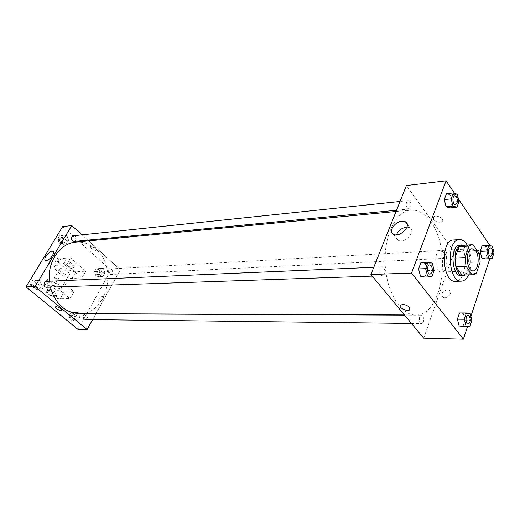 <?xml version="1.0" encoding="UTF-8"?>
<svg xmlns="http://www.w3.org/2000/svg" width="520" height="520" viewBox="0 0 520 520"><rect width="100%" height="100%" fill="white"/><g stroke="black" fill="none" stroke-linecap="round" stroke-linejoin="round"><path stroke-width="0.39" stroke-dasharray="2.6 1.95" d="M444.308 252.668C448.754 258.193 446.849 272.246 441.643 271.999C434.454 272.818 433.42 250.347 440.661 250.51L444.308 252.668M476.359 273.39L466.343 273.728L470.191 262.425L480.168 261.989M479.258 253.5L469.281 254.007L463.288 245.525L473.31 244.933M469.281 254.007L470.191 262.425M466.343 273.728L463.223 275.204M461.851 245.349L463.288 245.525M465.01 275.145C466.785 274.196 468.182 272.259 469.196 269.341C472.29 260.917 469.137 247.065 463.645 245.239M459.843 245.05C461.688 244.985 463.379 246.025 464.919 248.164C468.585 254.423 469.352 261.508 467.22 269.412C465.797 273.37 463.808 275.464 461.247 275.678M467.168 245.031C471.926 254.833 472.387 264.836 468.54 275.028M453.557 239.974C456.092 239.869 458.419 241.286 460.531 244.212C468.851 254.924 465.29 281.814 455.449 281.314M471.933 320.281L465.049 320.222L462.988 326.45L465.049 320.222L463.313 313.508L459.491 312.956L463.313 313.508L470.204 313.521M434.168 270.387L427.141 270.654L424.808 277.036L427.141 270.654L425.217 263.432L420.927 262.529L425.217 263.432L432.25 263.12M467.532 326.508L470.906 316.251M489.814 258.707L492.765 249.711L489.957 245.564M458.517 199.199L454.571 193.375M494 252.837L487.26 253.181L485.362 258.908L487.26 253.181L485.647 246.591L482.105 245.674L485.647 246.591L492.388 246.207M459.062 201.383L452.179 202.066L450.041 207.916L452.179 202.066L450.392 194.994L446.446 193.713L450.392 194.994L457.288 194.266M423.69 338.163L454.129 251.791L492.765 249.711M447.479 289.77C442.215 291.343 440.642 293.826 442.774 297.219C446.563 299.832 453.57 292.526 449.456 290.257L447.479 289.77C442.215 291.343 440.642 293.826 442.774 297.219C446.557 299.832 453.57 292.526 449.456 290.257L447.479 289.77M430.476 221.403C452.341 249.125 442.455 316.485 415.5 314.99C400.81 315.289 386.334 291.935 385.138 263.815C383.76 235.703 396.038 211.127 410.703 210.08C418.002 209.619 424.6 213.395 430.476 221.403M454.129 251.791L406.4 185.562M383.857 267.807C385.606 271.628 385.197 274.281 382.623 275.756C379.392 276.088 379.028 266.877 382.272 266.955L383.857 267.807M422.799 315.933C424.398 319.625 423.988 322.173 421.571 323.577C418.665 323.752 418.626 314.997 421.531 315.218L422.799 315.933M445.978 251.134C447.447 254.599 447.129 256.997 445.029 258.336C442.351 258.661 441.928 250.269 444.626 250.322L445.978 251.134M407.297 208.104L408.941 209.047C411.931 208.956 411.151 200.115 408.194 200.623C405.99 202.033 405.691 204.529 407.297 208.104M433.557 219.596C436.404 222.268 439.283 222.892 442.175 221.462C445.244 218.894 436.209 214.181 433.57 216.977L433.557 219.596C436.404 222.268 439.276 222.892 442.175 221.462C445.244 218.894 436.209 214.181 433.57 216.977L433.55 219.596M400.66 305.097L400.66 305.091C403.559 304.005 406.562 304.785 409.656 307.444M406.946 227.123L409.923 227.773C416.8 231.179 404.248 244.179 397.976 240.136C396.201 239.018 395.681 237.25 396.416 234.832M75.797 242.119C83.265 241.56 89.992 243.945 95.979 249.281C118.443 267.872 106.717 314.938 79.073 313.664M50.349 287.125L49.38 281.209M74.016 241.469C77.07 241.312 76.407 235.287 73.391 235.742M85.248 313.827L86.541 314.32C88.127 316.849 87.666 318.591 85.156 319.547M111.716 269.464C113.204 271.843 112.827 273.514 110.591 274.476C107.673 272.779 107.575 270.927 110.299 268.931L111.716 269.464M46.345 281.339L47.905 281.892C49.595 284.447 49.147 286.234 46.566 287.255M92.599 319.637L95.803 313.872L92.599 319.637M120.322 269.763L95.882 313.729L120.322 269.763L88.647 240.89L120.322 269.763L110.974 270.264L62.627 226.623M87.815 240.136L82.011 234.839L87.815 240.136M454.772 195.734L456.385 196.742C457.945 200.486 457.659 203.08 455.52 204.536M452.179 202.066L450.392 194.994M429.728 264.927L431.269 265.824C432.991 269.815 432.601 272.584 430.099 274.131M427.141 270.654L425.217 263.432M490.282 247.78L491.589 248.631C493.019 252.239 492.726 254.735 490.704 256.132M487.26 253.181L485.647 246.591M468.111 315.413L469.339 316.16C470.899 319.995 470.516 322.654 468.175 324.136M465.049 320.222L463.313 313.508M59.325 243.705L63.407 244.342L65.734 240.468L64.005 235.95L59.93 235.287L57.577 239.167L59.325 243.705L62.192 243.431L66.281 244.069L68.608 240.181L66.879 235.651L62.797 234.982L60.444 238.875L62.192 243.431L66.281 244.069L68.608 240.181L66.879 235.651L62.797 234.982L60.444 238.875L62.192 243.431M63.018 237.588C64.578 239.941 64.233 241.625 61.971 242.639C58.76 241.066 58.552 239.187 61.347 237.003L63.018 237.588M63.407 244.342L66.281 244.069M65.734 240.468L68.608 240.181M64.005 235.95L66.879 235.651M59.93 235.287L62.797 234.982M57.577 239.167L60.444 238.875M62.205 237.672C63.765 240.019 63.414 241.703 61.152 242.717C57.948 241.144 57.739 239.272 60.528 237.088L62.205 237.672M32.071 288.867L36.38 289.334L38.844 285.24L37.024 280.663L32.721 280.163L30.232 284.271L32.071 288.867L39.221 289.244L41.684 285.129L39.864 280.54L35.555 280.033L33.066 284.154L34.912 288.776L39.221 289.244L41.684 285.129L39.864 280.54L35.555 280.033L33.066 284.154L34.912 288.776M35.984 282.392C37.654 284.901 37.212 286.656 34.645 287.664C31.46 287.918 31.239 281.84 34.431 281.846L35.984 282.392M36.38 289.334L39.221 289.244M38.844 285.24L41.684 285.129M37.024 280.663L39.864 280.54M32.721 280.163L35.555 280.033M30.232 284.271L33.066 284.154M35.172 282.425C36.849 284.928 36.4 286.683 33.839 287.69C30.582 285.877 30.511 283.94 33.624 281.886L35.172 282.425M96.051 276.172L99.853 276.659L102.011 272.844L100.392 268.528L96.597 268.008L94.413 271.837L96.051 276.172L102.772 276.523L104.93 272.695L103.311 268.359L99.509 267.839L97.325 271.681L98.963 276.036L102.772 276.523L104.93 272.695L103.311 268.359L99.509 267.839L97.325 271.681L98.963 276.036M99.476 270.14C100.958 272.474 100.588 274.118 98.358 275.067C95.453 273.397 95.355 271.577 98.072 269.614L99.476 270.14M99.853 276.659L102.772 276.523M102.011 272.844L104.93 272.695M100.392 268.528L103.311 268.359M96.597 268.008L99.509 267.839M94.413 271.837L97.325 271.681M98.651 270.186C100.126 272.519 99.755 274.163 97.533 275.106C94.62 273.436 94.523 271.622 97.24 269.659L98.651 270.186M70.766 320.632L74.77 320.964L77.051 316.933L75.355 312.565L71.357 312.208L69.05 316.245L70.766 320.632L77.668 321.002L79.95 316.959L78.254 312.572L74.25 312.214L71.936 316.271L73.658 320.671L77.668 321.002L79.95 316.959L78.254 312.572L74.25 312.214L71.936 316.271L73.658 320.671M74.386 314.262C75.966 316.752 75.504 318.461 73.008 319.404C70.07 317.506 70.102 315.627 73.099 313.781L74.386 314.262M74.77 320.964L77.668 321.002M77.051 316.933L79.95 316.959M75.355 312.565L78.254 312.572M71.357 312.208L74.25 312.214M69.05 316.245L71.936 316.271M73.567 314.262C75.14 316.745 74.678 318.454 72.183 319.391C69.245 317.493 69.277 315.62 72.28 313.775L73.567 314.262M95.648 250.439C92.391 249.763 90.714 248.495 90.623 246.643C91.748 245.349 97.669 249.093 96.265 250.211L95.648 250.439L96.265 250.211C97.669 249.093 91.748 245.349 90.623 246.643C90.714 248.495 92.391 249.763 95.648 250.439M50.863 264.29C54.301 264.29 59.956 256.321 57.298 255.236C54.593 253.468 46.93 262.762 49.985 264.127L50.863 264.29M56.173 306.611L55.588 306.774M98.8 299.182L98.748 301.75C100.49 302.933 104.838 297.499 102.895 296.569C101.556 296.25 100.191 297.128 98.8 299.182C100.191 297.122 101.556 296.25 102.888 296.569C104.838 297.499 100.49 302.933 98.742 301.743L98.8 299.182M77.838 329.29L110.974 270.264M69.934 298.63L73.938 291.681L58.422 278.48L54.294 285.474L44.57 285.825L42.77 286.383C39.221 288.906 53.768 299.24 60.138 298.798L69.934 298.63L54.294 285.474M85.755 271.193L81.848 277.966L66.586 264.68L70.609 257.861L60.827 258.589L58.994 259.24C55.315 262.041 69.485 272.435 75.907 271.733L85.755 271.193L70.609 257.861M61.263 272.09C64.707 274.644 67.353 275.567 69.212 274.859C71.422 273.202 61.464 266.975 59.729 268.938C59.169 269.614 59.677 270.667 61.263 272.09M81.848 277.966L72.014 278.414C65.605 279.052 51.343 268.671 54.99 265.941L56.816 265.317L60.827 258.589M66.586 264.68L56.816 265.317M53.268 285.603C56.758 288.151 59.423 289.101 61.263 288.438C63.434 286.865 53.365 280.631 51.675 282.51C51.123 283.159 51.656 284.193 53.268 285.603M44.57 285.825L48.691 278.928L58.422 278.48M48.691 278.928L46.878 279.513C43.297 282.106 57.746 292.454 64.129 291.947L73.938 291.681M65.208 265.414C68.627 267.976 71.273 268.892 73.138 268.151C75.368 266.461 65.462 260.234 63.707 262.236C63.141 262.932 63.642 263.991 65.208 265.414M65.865 264.31C69.284 266.87 71.922 267.781 73.788 267.039C76.024 265.343 66.131 259.116 64.37 261.125C63.798 261.82 64.298 262.88 65.865 264.31M55.634 292.272C52.111 289.705 49.426 288.743 47.593 289.38C45.474 290.947 55.562 297.135 57.233 295.308C57.779 294.69 57.245 293.677 55.634 292.272M54.958 293.43C56.563 294.827 57.102 295.841 56.557 296.465C54.893 298.285 44.791 292.091 46.911 290.531C48.743 289.9 51.422 290.862 54.958 293.43M72.014 278.414L75.907 271.733M60.138 298.798L64.129 291.947M472.128 248.755L440.661 250.51M473.142 270.868L441.643 271.999M409.923 227.773L407.206 224.146M397.976 240.136L393.406 234.208M404.437 314.945L415.5 314.99M396.051 211.484L410.703 210.08M408.194 200.623L400.049 201.474M408.941 209.047L396.546 210.243M411.496 323.459L421.571 323.577M404.606 315.146L421.531 315.218M110.591 274.476L445.029 258.336M110.299 268.931L444.626 250.322M372.236 276.114L382.623 275.756M373.776 267.319L382.272 266.955M61.152 242.717L61.971 242.639M60.528 237.088L61.347 237.003M33.839 287.69L34.645 287.664M33.624 281.886L34.431 281.846M97.533 275.106L98.358 275.067M97.24 269.659L98.072 269.614M72.183 319.391L73.008 319.404M72.28 313.775L73.099 313.781M45.513 260.293L49.985 264.127M53.222 251.686L57.298 255.236M59.729 268.938L51.675 282.51M69.212 274.859L61.263 288.438M64.37 261.125L63.707 262.236M73.788 267.039L73.138 268.151M56.557 296.465L57.233 295.308M46.911 290.531L47.593 289.38M54.99 265.941L58.994 259.24M42.77 286.383L46.878 279.513"/><path stroke-width="0.78" d="M475.703 250.991C480.064 256.685 478.238 271.128 473.142 270.868C466.102 271.707 465.043 248.567 472.128 248.755L475.703 250.991M469.034 246.09L465.075 257.575L466.018 266.26L472.115 274.742L473.259 274.878L476.359 273.39L480.168 261.989L479.258 253.5L473.31 244.933L471.881 244.751L469.034 246.09L458.985 246.675L454.994 258.057L465.075 257.575M473.259 274.878L462.072 275.067L472.115 274.742M454.994 258.057L455.929 266.669L462.072 275.067M458.985 246.675L461.851 245.349L471.881 244.751M463.645 245.239L461.825 244.933C451.854 244.692 453.323 276.764 463.229 275.613L465.01 275.145M463.229 275.613L461.247 275.678C451.321 276.829 449.859 244.816 459.843 245.05L461.825 244.933M455.929 266.669L466.018 266.26M468.54 275.028C466.635 278.935 464.243 280.976 461.363 281.151C447.935 282.692 445.952 239.285 459.466 239.59C461.994 239.493 464.308 240.91 466.414 243.854L467.168 245.031M461.363 281.151L455.449 281.314C441.968 282.841 439.991 239.675 453.557 239.974L459.466 239.59M466.401 312.969L459.491 312.956L457.392 319.202L459.154 325.975L469.885 326.547L471.933 320.281L470.204 313.521L466.401 312.969L464.315 319.254L466.07 326.072L469.885 326.547M427.979 262.21L420.927 262.529L418.554 268.938L420.511 276.218L424.808 277.036L431.853 276.809L434.168 270.387L432.25 263.12L427.979 262.21L425.62 268.658L427.57 275.99L431.853 276.809M454.571 193.375L446.062 180.823L411.548 273.058L463.372 339.176L467.532 326.508M470.906 316.251L489.814 258.707M489.957 245.564L458.517 199.199M488.872 245.284L482.105 245.674L480.175 251.42L481.819 258.063L485.362 258.908L492.115 258.603L494 252.837L492.388 246.207L488.872 245.284L486.947 251.062L488.585 257.751L492.115 258.603M453.349 192.972L446.446 193.713L444.269 199.583L446.082 206.713L450.041 207.916L456.944 207.266L459.062 201.383L457.288 194.266L453.349 192.972L451.191 198.874L452.998 206.05L456.944 207.266M446.062 180.823L406.4 185.562L370.903 274.514L423.69 338.163L463.372 339.176M370.903 274.514L411.548 273.058M402.044 221.169L405.431 221.774C412.308 225.134 399.666 238.212 393.406 234.208C388.089 231.654 394.869 221.475 402.044 221.169M409.65 307.444L409.76 309.803C407.179 312.137 397.663 307.216 400.66 305.097C403.559 304.005 406.562 304.792 409.65 307.444L409.76 309.803C407.179 312.137 397.663 307.216 400.66 305.091M396.416 234.832C398.333 230.536 401.713 227.975 406.543 227.149L406.946 227.123M404.437 314.945L79.073 313.664C64.877 312.65 55.302 303.803 50.349 287.125M49.38 281.209C47.236 261.703 60.242 243.107 75.797 242.119L396.051 211.484M400.049 201.474L73.391 235.742C71.13 236.782 70.785 238.498 72.358 240.883L74.016 241.469L396.546 210.243M411.496 323.459L85.156 319.547C82.199 317.616 82.232 315.712 85.248 313.827L404.606 315.146M372.236 276.114L46.566 287.255C43.361 287.514 43.134 281.327 46.345 281.339L373.776 267.319M87.1 329.531L92.599 319.637L87.1 329.531L35.029 286.553L87.1 329.531L77.838 329.29L26 286.871L35.029 286.553L71.793 225.524L35.029 286.553M88.647 240.89L87.815 240.136L88.647 240.89M71.793 225.524L82.011 234.839L71.793 225.524L62.627 226.623L26 286.871M455.513 204.536L455.513 204.536C452.654 205.036 451.867 195.819 454.766 195.734L456.404 196.742C457.964 200.493 457.672 203.093 455.533 204.536C452.673 205.036 451.887 195.819 454.779 195.734L454.779 195.734M446.446 193.713L444.269 199.583L446.082 206.713L452.998 206.05M446.082 206.713L450.041 207.916M444.269 199.583L451.191 198.874M430.092 274.137L430.092 274.137C426.94 274.476 426.556 264.829 429.722 264.927L431.288 265.824C433.01 269.822 432.614 272.597 430.105 274.131C426.959 274.476 426.569 264.829 429.735 264.927M420.927 262.529L418.554 268.938L420.511 276.218L427.57 275.99M420.511 276.218L424.808 277.036M418.554 268.938L425.62 268.658M490.692 256.132L490.692 256.132C488.104 256.464 487.669 247.715 490.276 247.78L491.608 248.631C493.038 252.245 492.739 254.748 490.711 256.126C488.124 256.464 487.682 247.715 490.288 247.78L490.276 247.78M482.105 245.674L480.175 251.42L481.819 258.063L488.585 257.751M481.819 258.063L485.362 258.908M480.175 251.42L486.947 251.062M468.182 324.136L468.169 324.136C465.341 324.317 465.276 315.178 468.104 315.413L469.352 316.16C470.918 320.008 470.529 322.667 468.182 324.136C465.361 324.317 465.296 315.178 468.117 315.413M459.491 312.956L457.392 319.202L459.154 325.975L466.07 326.072M459.154 325.975L462.988 326.45M457.392 319.202L464.315 319.254M46.384 260.442L45.513 260.293C42.471 258.947 50.173 249.619 52.864 251.375C55.504 252.441 49.816 260.423 46.384 260.442M56.173 306.618C59.482 307.457 61.263 308.704 61.509 310.362C60.495 311.435 54.294 307.684 55.588 306.774L56.173 306.618C59.482 307.457 61.263 308.704 61.509 310.362L61.509 310.362C60.495 311.435 54.301 307.678 55.588 306.774M407.206 224.146L405.431 221.774M52.864 251.375L53.222 251.686"/></g></svg>
